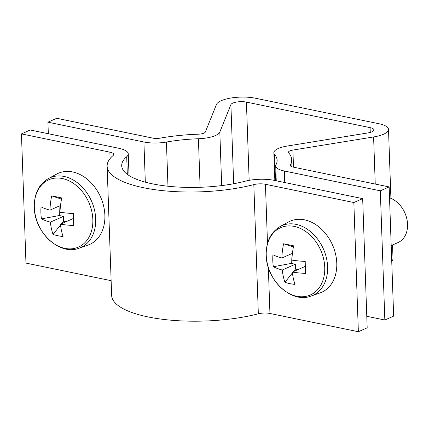 <?xml version="1.0" encoding="UTF-8"?>
<svg xmlns="http://www.w3.org/2000/svg" width="429" height="429" viewBox="0 0 429 429"><rect width="100%" height="100%" fill="white"/><g stroke="black" fill="none" stroke-linecap="round" stroke-linejoin="round"><path stroke-width="0.64" d="M129.022 175.525L128.266 153.909A24.297 7.588 178 0 0 118.688 148.252L30.277 129.998L21.45 133.902L25.96 263.09L111.127 280.679M128.266 153.909A24.297 7.588 178 0 1 126.705 156.724A77.756 24.287 -2 0 0 121.702 165.723A77.756 24.287 -2 0 0 164.586 185.832A77.756 24.287 -2 0 0 245.232 181.194A24.297 7.588 178 0 1 274.254 180.373L362.671 198.627L353.845 202.531L265.433 184.277A9.722 3.035 178 0 0 253.823 184.604A92.337 28.84 -2 0 1 158.054 190.111A92.337 28.84 -2 0 1 107.132 166.232A92.337 28.84 -2 0 1 113.068 155.545A9.722 3.035 178 0 0 113.696 154.419A9.722 3.035 178 0 0 109.867 152.156L21.45 133.902M107.132 166.232L111.647 295.425A92.337 28.84 -2 0 0 162.564 319.299A92.337 28.84 -2 0 0 258.333 313.797A9.722 3.035 178 0 1 269.943 313.465L358.36 331.724L353.845 202.531M358.36 331.724L367.181 327.82L362.671 198.627M380.319 190.819L389.146 186.915L393.656 316.109L384.834 320.013L380.319 190.819L284.336 170.999A21.868 6.832 178 0 1 275.718 165.91A21.868 6.832 178 0 1 276.029 164.677A77.756 24.287 -2 0 0 277.123 160.296A77.756 24.287 -2 0 0 274.581 154.472A21.868 6.832 178 0 1 273.868 152.831A21.868 6.832 178 0 1 278.33 148.477A21.868 6.832 178 0 1 287.28 146.032L367.969 132.92A9.722 3.035 -2 0 0 373.932 129.896A9.722 3.035 -2 0 0 370.098 127.633L246.418 102.097A9.722 3.035 -2 0 0 232.802 103.105A9.722 3.035 -2 0 0 230.899 104.617L219.82 132.1A21.868 6.832 178 0 1 198.418 138.744A77.756 24.287 -2 0 0 166.425 142.047A21.868 6.832 178 0 1 143.913 142.01L47.925 122.19L48.327 133.725M389.146 186.915L293.163 167.101A7.288 2.279 178 0 1 290.288 165.401A7.288 2.279 178 0 1 290.39 164.988A92.337 28.84 -2 0 0 291.699 159.786A92.337 28.84 -2 0 0 288.674 152.869A7.288 2.279 178 0 1 288.438 152.322A7.288 2.279 178 0 1 289.924 150.869A7.288 2.279 178 0 1 292.905 150.053L373.6 136.948A24.297 7.588 -2 0 0 388.502 129.386A24.297 7.588 -2 0 0 378.925 123.729L255.244 98.193A24.297 7.588 -2 0 0 221.208 100.708A24.297 7.588 -2 0 0 216.447 104.499L205.368 131.982A7.288 2.279 178 0 1 198.23 134.197A92.337 28.84 -2 0 0 160.242 138.117A7.288 2.279 178 0 1 152.735 138.106L56.751 118.286L47.925 122.19M391.736 261.132A24.297 7.588 -2 0 0 393.012 258.58L392.54 244.98M384.834 320.013L366.779 316.286M62.366 178.539A36.776 27.569 -113.9 0 0 34.336 207.416A36.776 27.569 -113.9 0 0 64.806 248.37A36.776 27.569 -113.9 0 0 92.836 219.492A36.776 27.569 -113.9 0 0 62.366 178.539M79.22 248.166L88.068 245.066A38.878 29.145 -113.9 0 0 104.874 215.256A38.878 29.145 -113.9 0 0 87.924 179.772A38.878 29.145 -113.9 0 0 56.671 174.077L48.418 178.539C38.83 184.293 34.116 193.849 34.282 207.212C34.315 232.207 59.685 256.043 79.22 248.166A38.138 28.587 -113.9 0 0 95.699 218.929A38.138 28.587 -113.9 0 0 79.07 184.127A38.138 28.587 -113.9 0 0 48.418 178.539M61.562 223.702L63.578 221.16L63.412 216.361L50.354 222.142A53.083 16.581 -2 0 1 41.447 218.865A53.33 45.689 -58.9 0 1 41.028 206.869A53.083 16.581 178 0 0 49.936 210.146A53.083 30.979 101.7 0 1 51.684 195.887A53.33 2.928 13.9 0 1 56.499 196.857A53.33 2.928 13.9 0 1 61.733 197.962A53.083 30.979 -78.3 0 0 59.985 212.221A53.083 16.581 178 0 0 73.321 213.535A53.33 10.017 91.6 0 0 73.74 225.531A53.083 16.581 -2 0 1 60.403 224.217A53.083 30.979 -78.3 0 0 63.079 236.513A53.33 32.743 157.7 0 1 57.856 235.725A53.33 32.743 157.7 0 1 53.03 234.438L60.5 225.037M50.354 222.142A53.083 30.979 101.7 0 0 53.03 234.438M49.936 210.146L60.521 205.459M51.684 195.887L61.503 199.131M60.403 224.217L73.418 218.458M63.578 221.16L66.12 221.686M59.063 206.108L59.39 215.535L63.412 216.361M41.447 218.865L59.39 215.535M296.712 296.251A36.776 27.569 -113.9 0 0 324.742 267.374A36.776 27.569 -113.9 0 0 294.273 226.421A36.776 27.569 -113.9 0 0 266.243 255.298A36.776 27.569 -113.9 0 0 296.712 296.251M311.122 296.048L319.975 292.948A38.878 29.145 -113.9 0 0 336.776 263.138A38.878 29.145 -113.9 0 0 319.825 227.654A38.878 29.145 -113.9 0 0 288.572 221.959L280.325 226.421C270.737 232.175 266.023 241.731 266.184 255.094C266.221 280.094 291.591 303.925 311.122 296.048A38.138 28.587 -113.9 0 0 327.606 266.811A38.138 28.587 -113.9 0 0 310.977 232.009A38.138 28.587 -113.9 0 0 280.325 226.421M391.194 245.576L398.053 242.541A24.297 18.216 -113.9 0 0 407.55 224.308A24.297 18.216 -113.9 0 0 389.527 197.817M293.463 271.584L295.484 269.042L295.318 264.243L282.255 270.023A53.083 16.581 -2 0 1 273.348 266.747A53.33 45.689 -58.9 0 1 272.93 254.751A53.083 16.581 178 0 0 281.837 258.027A53.083 30.979 101.7 0 1 283.59 243.769A53.33 2.928 13.9 0 1 288.406 244.739A53.33 2.928 13.9 0 1 293.64 245.844A53.083 30.979 -78.3 0 0 291.886 260.103A53.083 16.581 178 0 0 305.223 261.417A53.33 10.017 91.6 0 0 305.641 273.412A53.083 16.581 -2 0 1 292.305 272.099L305.325 266.339M282.255 270.023A53.083 30.979 101.7 0 0 284.936 282.32A53.33 32.743 157.7 0 0 289.763 283.607A53.33 32.743 157.7 0 0 294.986 284.395A53.083 30.979 -78.3 0 1 292.305 272.099M284.936 282.32L292.406 272.919M281.837 258.027L292.428 253.341M283.59 243.769L293.404 247.013M295.484 269.042L298.021 269.568M290.969 253.989L291.296 263.417L295.318 264.243M273.348 266.747L291.296 263.417M269.943 313.465L268.334 267.385M267.498 243.431L265.433 184.277M258.333 313.797L253.823 184.604M110.087 158.574L109.867 152.156M127.322 174.356L126.705 156.724M233.66 183.746L230.899 104.617M145.313 182.159L143.913 142.01M375.246 184.046L373.6 136.948M293.506 167.171L292.905 150.053M290.422 165.803L290.39 164.988M284.738 182.539L284.336 170.999M275.493 180.63L274.581 154.472M370.27 132.422L370.098 127.633M249.152 180.341L246.418 102.097M221.686 185.591L219.82 132.1M200.112 187.291L198.418 138.744M167.97 186.224L166.425 142.047M390.91 198.343L388.502 129.386M291.94 166.768L291.699 159.786M276.238 180.781L275.718 165.91M274.833 180.491L273.868 152.831"/></g></svg>
